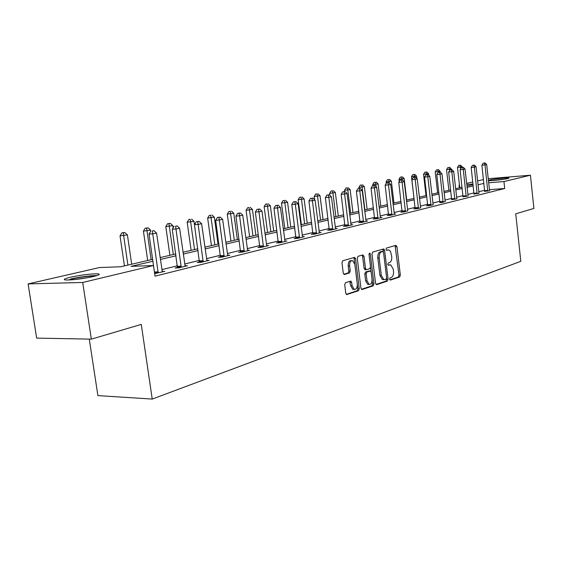 <?xml version="1.0" encoding="UTF-8"?>
<svg xmlns="http://www.w3.org/2000/svg" width="562" height="562" viewBox="0 0 562 562"><rect width="100%" height="100%" fill="white"/><g stroke="black" fill="none" stroke-linecap="round" stroke-linejoin="round"><path stroke-width="0.84" d="M389.585 279.188L390.344 280.101L399.652 276.989L400.327 275.127L396.941 246.669L395.88 245.334L386.487 248.06L385.996 249.366L386.572 250.315L388.827 249.928L390.513 251.34L391.728 256.623C391.932 259.77 391.187 261.766 389.508 262.609L388.286 262.988L387.794 264.302L388.356 265.236L390.681 264.821L393.217 269.05L393.505 271.439C393.702 274.579 392.971 276.588 391.293 277.459L390.077 277.867L389.585 279.188M70.482 277.221C81.455 274.923 90.51 273.785 97.655 273.82C100.802 274.13 99.39 275.029 93.425 276.518C82.523 278.836 73.383 279.995 66.014 280.002C62.726 279.672 64.216 278.745 70.482 277.221M488.399 180.332L489.376 180.058C493.485 179.046 507.641 177.557 508.996 177.992L508.006 178.533C504.114 179.517 490.219 181.006 488.434 180.641M345.497 282.686L344.71 284.695L345.778 293.231L346.585 294.586L358.514 290.737L359.273 288.749L355.57 258.766L354.706 257.368L342.75 260.747L341.963 262.742L343.256 273.097L344.471 274.481L349.473 272.942L350.245 270.961L349.613 265.868C349.508 262.356 350.484 260.592 352.543 260.585L354.847 264.309L357.292 284.084C357.383 287.688 356.371 289.458 354.257 289.395L352.086 285.77L351.679 282.461L350.85 281.091L345.497 282.686M488.223 178.709L530.423 175.218L533.9 208.453L515.74 213.813L520.805 261.309L152.232 399.076L141.273 324.4L91.346 339.146L82.719 282.468L28.1 283.908L99.439 267.561L120.802 266.753L152.688 259.321M530.423 175.218L503.952 181.554L488.666 182.783M152.955 261.211L131.023 266.367L153.482 265.517L155.021 276.167L504.697 188.502L503.952 181.554M153.482 265.517L82.719 282.468M375.564 283.346L376.681 284.667L387.38 281.091L388.082 279.188L384.598 250.28L383.769 248.917L372.711 252.057L371.981 253.968L375.564 283.346M361.422 289.318L371.833 285.847L373.217 285.819L362.111 289.528M362.076 255.141L362.609 256.349L364.007 256.3L362.848 254.916L358.015 256.321L357.256 258.267L360.952 288.194L361.752 289.535M364.007 256.3L365.483 268.355L366.312 269.718L369.775 268.734L370.513 266.802L368.988 254.333L369.705 252.984L370.295 253.947L373.948 283.88L373.217 285.819M89.288 339.104L97.893 395.606L152.232 399.076M504.697 188.502L489.418 189.668M484.648 190.293L478.789 191.733M473.991 192.914L467.879 194.417M462.99 195.618L456.597 197.192M451.623 198.414L444.935 200.058M439.87 201.301L432.873 203.023M427.71 204.287L420.39 206.092M415.128 207.385L407.457 209.268M402.097 210.588L394.053 212.562M388.588 213.904L380.158 215.977M374.573 217.346L365.736 219.524M360.038 220.922L350.758 223.205M344.942 224.631L335.198 227.027M329.255 228.488L319.012 231.003M312.936 232.499L302.166 235.148M295.956 236.672L284.618 239.461M278.267 241.021L266.325 243.957M259.827 245.552L247.238 248.65M240.578 250.287L227.308 253.546M220.48 255.225L206.465 258.668M199.468 260.389L184.659 264.028M177.48 265.791L161.814 269.641M484.676 191.389L489.621 190.701M474.026 194.03L479.063 193.321M463.025 196.749L468.153 196.033M451.651 199.566L456.878 198.829M439.898 202.475L441.887 202.552L445.153 201.512M427.745 205.481L426.46 205.797L429.712 205.573L433.176 204.716M415.156 208.593L413.829 208.923L417.116 208.699L420.699 207.814M402.125 211.818L400.748 212.162L404.064 211.944L407.689 210.778M388.616 215.162L387.19 215.513L390.534 215.302L395.796 213.996L394.292 214.094M374.608 218.632L373.126 218.997L376.505 218.787L381.963 217.431L380.404 217.529M360.073 222.229L358.528 222.608L361.942 222.397L367.611 220.992L365.981 221.091M344.977 225.959L343.375 226.36L346.817 226.156L352.704 224.695L351.011 224.793M329.283 229.844L327.625 230.258L331.095 230.055L337.214 228.537L335.458 228.643M312.971 233.883L311.243 234.312L314.741 234.115L321.113 232.535L319.279 232.64M295.991 238.084L294.186 238.534L297.72 238.344L304.351 236.7L302.44 236.799M278.295 242.461L276.42 242.925L279.988 242.749L286.894 241.035L284.899 241.133M259.855 247.027L257.895 247.512L261.492 247.336L268.699 245.552L266.613 245.65M240.613 251.79L238.569 252.296L242.187 252.134L249.711 250.266L247.533 250.364M220.515 256.764L218.379 257.291L222.025 257.136L229.886 255.183L227.603 255.281M199.503 261.962L197.262 262.517L200.943 262.37L209.162 260.332L206.767 260.424M177.508 267.407L175.168 267.983L178.871 267.849L187.483 265.714L184.961 265.805M162.123 271.439L164.764 271.355L154.655 273.631M91.346 339.146L36.649 338.106L28.1 283.908M459.344 187.827L459.049 185.165L459.463 185.067M466.65 183.423L472.79 182.011M477.602 180.915L483.468 179.566M473.014 184.041L466.776 184.54M459.47 185.13L459.049 185.165M160.079 257.6L175.794 253.933M182.994 252.254L197.845 248.79M204.87 247.154L218.92 243.88M225.769 242.285L239.075 239.18M245.756 237.621L258.372 234.684M264.899 233.16L276.869 230.371M283.241 228.889L294.607 226.233M300.832 224.786L311.629 222.264M317.72 220.845L327.99 218.449M333.947 217.065L343.719 214.782M349.55 213.427L358.851 211.256M364.562 209.928L373.428 207.863M379.02 206.556L387.471 204.589M392.95 203.311L401.008 201.428M406.382 200.177L414.075 198.386M419.35 197.157L426.691 195.443M431.862 194.234L438.88 192.604M443.952 191.417L450.661 189.858M455.642 188.692L462.048 187.202M466.945 186.057L473.078 184.631M483.889 183.409L478.03 184.786M473.218 185.917L467.092 187.357M462.196 188.509L455.789 190.012M450.808 191.185L444.106 192.759M439.034 193.953L432.023 195.604M426.853 196.819L419.512 198.548M414.243 199.784L406.551 201.589M401.177 202.854L393.126 204.751M387.647 206.036L379.195 208.024M373.604 209.338L364.745 211.417M359.041 212.759L349.74 214.951M343.909 216.321L334.144 218.618M328.187 220.016L317.923 222.426M311.833 223.859L301.042 226.395M294.818 227.863L283.452 230.532M277.087 232.029L265.116 234.839M258.597 236.377L245.987 239.342M239.314 240.908L226.008 244.034M219.166 245.643L205.116 248.945M198.098 250.596L183.254 254.087M176.054 255.78L160.353 259.475M389.297 264.864L389.775 264.843M388.047 265.004L388.405 264.892M387.415 249.978L387.991 249.95M389.81 279.848L398.289 277.024L398.964 275.162L395.079 245.566M383.41 251.909L382.715 249.156M376.013 284.449L386.01 281.119L386.607 278.394M386.129 279.173L386.621 277.839L383.551 252.422L382.975 251.474L381.472 251.86C379.743 252.689 378.985 254.705 379.188 257.909L381.303 275.394L383.818 279.623L386.129 279.173M381.584 251.523L382.785 251.474M383.453 279.63L382.441 279.658L379.926 275.429L377.804 257.958C377.608 254.762 378.367 252.745 380.095 251.917L381.408 251.53M362.609 256.349L364.092 268.397L365.258 269.746M370.527 267.28L371.096 271.924M372.079 279.974L372.557 283.908L373.948 283.88M367.014 280.831L369.15 284.414C371.166 284.442 372.121 282.707 372.023 279.209L371.187 272.373L370.372 271.024L366.916 272.015L366.171 273.961L367.014 280.831L365.623 280.867L367.759 284.442L368.693 284.421M368.974 271.06L370.056 271.032M365.623 280.867L364.78 273.996L365.518 272.057L368.665 271.067M371.833 285.847L372.557 283.908M353.891 289.402L352.852 289.416L350.681 285.798L349.768 281.323M351.608 260.62L351.138 260.635C349.079 260.642 348.103 262.405 348.208 265.917L349.613 265.868M343.789 274.298L348.068 272.984L348.84 270.996L348.208 265.917M346.262 294.376L357.116 290.758L357.875 288.777L354.165 258.815L353.617 257.6M462.287 167.455L462.217 166.795L457.482 167.42L459.758 187.736M459.906 165.326L458.704 165.439L459.906 165.326L460.678 168.755M460.594 165.186L462.217 166.795M457.482 167.42L458.704 165.439M487.774 191.157L484.999 164.905L486.685 164.561L489.558 190.504M484.662 191.579L481.894 165.193L484.999 164.905L484.374 163.064L485.048 162.924L483.13 163.177L484.374 163.064M483.13 163.177L481.894 165.193M486.685 164.561L485.048 162.924M493.886 180.444L503.517 179.334M504.781 179.138L492.621 180.542M68.283 280.024L72.259 278.9C81.616 276.925 89.421 275.935 95.666 275.942M89.007 277.452L75.16 279.518M97.057 275.528C89.681 275.647 80.935 276.785 70.819 278.942M451.427 169.738L451.349 169.007L446.53 169.64L448.869 190.272M448.989 167.511L447.774 167.624L448.989 167.511L449.684 170.377M449.698 167.371L451.349 169.007M446.53 169.64L447.774 167.624M440.222 172.127L440.123 171.284L435.227 171.93L437.622 192.892M437.714 169.773L436.484 169.886L437.714 169.773L438.367 172.323M438.444 169.626L440.123 171.284M435.227 171.93L436.484 169.886M477.152 193.799L474.307 167.125L476.042 166.766L478.993 193.124M474.005 194.227L471.174 167.406L474.307 167.125L473.682 165.249L474.377 165.109L472.431 165.361L473.682 165.249M472.431 165.361L471.174 167.406M476.042 166.766L474.377 165.109M466.186 196.517L463.257 169.415L465.055 169.043L468.083 195.829M463.004 196.953L460.095 169.703L463.257 169.415L462.638 167.504L463.355 167.357L461.374 167.624L462.638 167.504M461.374 167.624L460.095 169.703M465.055 169.043L463.355 167.357M428.729 175.295L428.539 173.644L423.551 174.304L426.01 195.604M426.066 172.113L424.83 172.218L426.066 172.113L426.72 174.705M426.825 171.958L428.539 173.644M423.551 174.304L424.83 172.218M416.856 178.597L416.561 176.075L411.482 176.749L414.011 198.4M414.032 174.522L412.782 174.634L414.032 174.522L414.693 177.227M414.812 174.368L416.561 176.075M411.482 176.749L412.782 174.634M406.705 200.1L404.176 178.597L399.006 179.278L399.273 181.561M401.584 177.016L400.327 177.128L401.584 177.016L402.252 179.847M402.399 176.854L404.176 178.597M399.006 179.278L400.327 177.128M454.848 199.334L451.841 171.782L453.696 171.403L456.815 198.625M451.637 199.777L448.652 172.07L451.841 171.782L451.223 169.843L451.967 169.689L449.944 169.956L451.223 169.843M449.944 169.956L448.652 172.07M453.696 171.403L451.967 169.689M443.123 202.243L440.039 174.234L441.957 173.834L445.23 201.723M439.884 202.692L436.814 174.515L440.039 174.234L439.421 172.253L440.194 172.098L438.135 172.365L439.421 172.253M438.135 172.365L436.814 174.515M441.957 173.834L440.194 172.098M430.998 205.256L427.822 176.77L429.811 176.356L433.105 204.505M427.724 205.713L424.57 177.051L427.822 176.77L427.211 174.747L428.005 174.585L425.912 174.866L427.211 174.747M425.912 174.866L424.57 177.051M429.811 176.356L428.005 174.585M393.969 203.072L391.363 181.196L386.094 181.898L386.27 183.388M388.707 179.601L387.436 179.707L388.707 179.601L389.466 183.261M389.55 179.433L391.363 181.196M386.094 181.898L387.436 179.707M418.444 208.376L415.178 179.39L417.236 178.962L420.622 207.596M415.135 208.832L411.89 179.678L415.178 179.39L414.573 177.332L415.395 177.163L413.26 177.452L414.573 177.332M413.26 177.452L411.89 179.678M417.236 178.962L415.395 177.163M380.783 206.149L378.1 183.893L372.725 184.61L372.859 185.699M375.381 182.271L374.095 182.383L375.381 182.271L376.245 186.921M376.245 182.095L378.1 183.893M372.725 184.61L374.095 182.383M405.441 211.6L402.076 182.109L404.211 181.667L407.773 211.017M402.104 212.071L398.76 182.39L402.076 182.109L401.479 180.009L402.336 179.84L400.151 180.128L401.479 180.009M400.151 180.128L398.76 182.39M404.211 181.667L402.336 179.84M367.119 209.331L364.366 186.689L358.879 187.42L359.02 188.551M361.57 185.038L360.277 185.151L361.57 185.038L362.118 187.146L364.886 209.851M362.469 184.856L364.366 186.689M358.879 187.42L360.277 185.151M391.96 214.944L388.497 184.926L390.709 184.469L394.383 214.347M388.588 215.429L385.153 185.207L388.497 184.926L387.906 182.783L388.792 182.608L386.572 182.903L387.906 182.783M386.572 182.903L385.153 185.207M390.709 184.469L388.792 182.608M352.964 212.633L350.126 189.584L344.534 190.328L344.689 191.579M347.26 187.905L345.953 188.017L347.26 187.905L347.794 190.054L350.653 213.167M348.194 187.722L350.126 189.584M344.534 190.328L345.953 188.017M377.987 218.414L374.418 187.849L376.709 187.371L380.495 217.796M374.58 218.906L371.039 188.13L374.418 187.849L373.835 185.664L374.749 185.474L372.48 185.776L373.835 185.664M372.48 185.776L371.039 188.13M376.709 187.371L374.749 185.474M338.289 216.054L335.359 192.583L329.648 193.349L329.901 195.33M332.409 190.883L331.095 190.996L332.409 190.883L332.943 193.075L335.886 216.616M333.378 190.687L335.359 192.583M329.648 193.349L331.095 190.996M363.481 222.018L359.799 190.883L362.181 190.385L366.087 221.372M360.038 222.517L356.385 191.157L359.799 190.883L359.223 188.649L360.179 188.46L357.861 188.762L359.223 188.649M357.861 188.762L356.385 191.157M362.181 190.385L360.179 188.46M323.052 219.602L320.031 195.702L314.2 196.475L314.608 199.693M317.003 193.974L315.675 194.08L317.003 193.974L317.523 196.208L320.558 220.185M318.008 193.771L320.031 195.702M314.2 196.475L315.675 194.08M348.412 225.755L344.618 194.03L347.091 193.518L351.124 225.088M344.942 226.268L341.176 194.304L344.618 194.03L344.049 191.754L345.04 191.551L342.68 191.867L344.049 191.754M342.68 191.867L341.176 194.304M347.091 193.518L345.04 191.551M307.231 223.29L304.112 198.934L298.155 199.735L301.365 224.66M301 197.185L299.658 197.29L301 197.185L301.506 199.468L304.639 223.894M302.047 196.974L304.112 198.934M298.155 199.735L299.658 197.29M332.753 229.647L328.833 197.304L331.404 196.77L335.577 228.945M329.255 230.16L325.363 197.578L328.833 197.304L328.278 194.979L329.311 194.768L326.894 195.091L328.278 194.979M326.894 195.091L325.363 197.578M331.404 196.77L329.311 194.768M290.793 227.125L287.568 202.299L281.485 203.114L284.801 228.523M284.365 200.515L283.016 200.62L284.365 200.515L284.857 202.854L288.095 227.75M285.447 200.297L287.568 202.299M281.485 203.114L283.016 200.62M316.469 233.687L312.416 200.711L315.092 200.156L319.406 232.963M312.936 234.221L308.917 200.985L312.416 200.711L311.875 198.33L312.95 198.112L310.477 198.442L311.875 198.33M310.477 198.442L308.917 200.985M315.092 200.156L312.95 198.112M273.694 231.108L270.357 205.797L264.133 206.633L267.561 232.542M267.062 203.985L265.7 204.09L267.062 203.985L267.533 206.373L270.884 231.762M268.193 203.76L270.357 205.797M264.133 206.633L265.7 204.09M299.518 237.895L295.324 204.259L298.113 203.676L302.574 237.143M295.949 238.436L291.797 204.526L295.324 204.259L294.804 201.821L295.914 201.596L293.392 201.934L294.804 201.821M293.392 201.934L291.797 204.526M298.113 203.676L295.914 201.596M255.893 235.26L252.443 209.443L246.079 210.293L249.626 236.721M249.043 207.596L247.673 207.701L249.043 207.596L249.507 210.04L252.97 235.942M250.223 207.364L252.443 209.443M246.079 210.293L247.673 207.701M281.857 242.285L277.523 207.947L280.424 207.35L285.039 241.491M278.253 242.833L273.961 208.214L277.523 207.947L277.01 205.46L278.176 205.221L275.584 205.573L277.01 205.46M275.584 205.573L273.961 208.214M280.424 207.35L278.176 205.221M237.354 239.581L233.778 213.237L227.266 214.108L230.94 241.077M230.28 211.361L228.896 211.46L230.28 211.361L234.312 240.29M231.502 211.115L233.778 213.237M227.266 214.108L228.896 211.46M263.445 246.851L258.949 211.804L261.983 211.172L266.767 246.03M259.813 247.421L255.359 212.064L258.949 211.804L258.457 209.254L259.672 209.008L257.024 209.359L258.457 209.254M257.024 209.359L255.359 212.064M261.983 211.172L259.672 209.008M218.021 244.091L214.319 217.192L207.652 218.091L211.46 245.622M210.708 215.281L209.317 215.387L210.708 215.281L214.846 244.828M211.986 215.028L214.319 217.192M207.652 218.091L209.317 215.387M244.231 251.621L239.574 215.822L242.735 215.169L247.694 250.764M240.564 252.205L235.949 216.082L239.574 215.822L239.096 213.216L240.367 212.956L237.649 213.321L239.096 213.216M237.649 213.321L235.949 216.082M242.735 215.169L240.367 212.956M199.44 262.433L194.009 221.323L187.174 222.243L191.122 250.357M190.279 219.377L188.881 219.475L190.279 219.377L194.536 249.563M191.614 219.11L194.009 221.323M187.174 222.243L188.881 219.475M224.161 256.609L219.321 220.023L222.629 219.335L227.779 255.71M220.459 257.206L215.675 220.276L219.321 220.023L218.871 217.346L220.199 217.08L217.417 217.452L218.871 217.346M217.417 217.452L215.675 220.276M222.629 219.335L220.199 217.08M173.117 227.905L172.794 225.636L165.79 226.577L169.886 255.31M168.937 223.655L170.335 223.374L167.532 223.753L168.937 223.655L173.314 254.509M170.335 223.374L172.794 225.636M165.79 226.577L167.532 223.753M203.17 261.815L198.147 224.414L201.603 223.697L206.957 260.88M197.726 221.674L198.147 224.414L194.473 224.66L196.25 221.772L199.11 221.393L196.25 221.772M201.603 223.697L199.11 221.393M150.771 231.249L150.609 230.146L143.422 231.115L147.687 260.487M146.619 228.13L148.08 227.835L145.207 228.221L146.619 228.13L151.129 259.686M148.08 227.835L150.609 230.146M143.422 231.115L145.207 228.221M181.21 267.273L175.983 229.015L179.601 228.263L185.172 266.29M177.444 267.905L172.288 229.254L175.983 229.015L175.583 226.198L177.037 225.903L175.583 226.198M174.108 226.296L172.288 229.254M179.601 228.263L177.037 225.903M131.698 264.21L127.391 234.867L120.015 235.864L124.448 265.903M123.261 232.816L124.792 232.506L121.835 232.907L123.261 232.816L127.904 265.095M124.792 232.506L127.391 234.867M120.015 235.864L121.835 232.907M158.196 272.984L152.752 233.834L156.552 233.047L162.348 271.952M154.522 272.732L149.035 234.066L152.752 233.834L152.386 230.947L153.904 230.631L152.386 230.947M150.897 231.038L149.035 234.066M156.552 233.047L153.904 230.631M395.571 246.732L396.941 246.669M398.964 275.162L400.327 275.127M398.289 277.024L399.652 276.989M383.221 250.336L384.598 250.28M386.705 279.223L388.082 279.188M386.01 281.119L387.38 281.091M380.095 251.917L381.472 251.86M377.804 257.958L379.188 257.909M379.926 275.429L381.303 275.394M364.092 268.397L365.483 268.355M368.974 254.003L370.295 253.947M365.518 272.057L366.916 272.015M364.78 273.996L366.171 273.961M350.274 282.489L351.679 282.461M350.681 285.798L352.086 285.77M348.84 270.996L350.245 270.961M348.068 272.984L349.473 272.942M354.165 258.815L355.57 258.766M357.875 288.777L359.273 288.749M357.116 290.758L358.514 290.737M346.606 294.593L346.979 294.586M487.795 190.947L484.69 191.178M487.781 190.413L484.683 190.644M477.173 193.574L474.04 193.813M477.166 193.033L474.033 193.272M466.2 196.3L463.039 196.531M466.193 195.745L463.032 195.976M454.862 199.11L451.672 199.334M454.855 198.548L451.665 198.779M443.144 202.018L439.92 202.243M443.137 201.442L439.913 201.674M431.019 205.025L427.766 205.249M431.012 204.442L427.759 204.666M418.465 208.137L415.178 208.354M418.458 207.547L415.17 207.764M405.462 211.361L402.146 211.579M405.455 210.757L402.139 210.975M391.988 214.698L388.637 214.916M391.981 214.087L388.63 214.305M378.008 218.161L374.636 218.379M378.001 217.543L374.629 217.754M363.502 221.758L360.094 221.969M363.495 221.126L360.087 221.337M348.44 225.495L345.005 225.699M348.433 224.849L344.998 225.053M332.788 229.38L329.318 229.577M332.781 228.72L329.311 228.917M316.504 233.413L312.999 233.609M316.497 232.745L312.992 232.935M299.553 237.621L296.019 237.803M299.546 236.932L296.012 237.122M281.892 241.997L278.33 242.18M281.885 241.295L278.323 241.477M263.48 246.563L259.89 246.732M263.48 245.847L259.883 246.023M244.266 251.326L240.648 251.488M244.266 250.596L240.641 250.757M224.196 256.3L220.55 256.455M224.196 255.555L220.55 255.71M203.212 261.506L199.538 261.653M203.212 260.74L199.538 260.887M181.252 266.95L177.55 267.083M181.245 266.17L177.55 266.304M158.238 272.661L154.529 272.781M158.238 271.853L154.515 271.98M382.441 279.658L383.818 279.623M364.914 269.76L366.312 269.718M367.759 284.442L369.15 284.414M350.463 281.105L350.85 281.091M352.852 289.416L354.257 289.395"/></g></svg>
